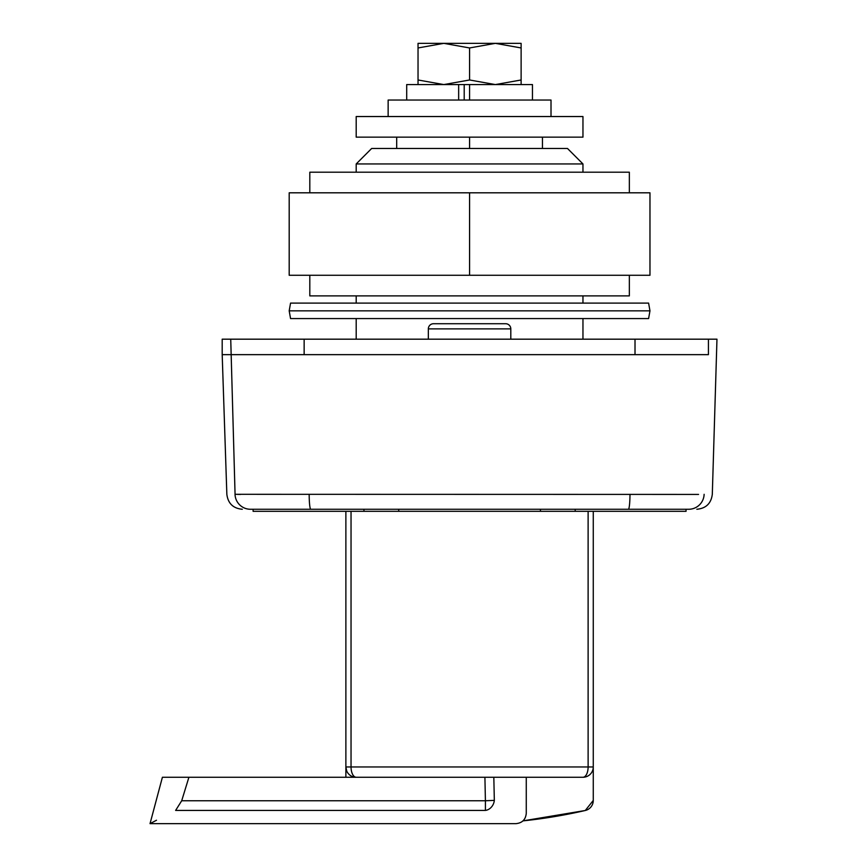 <?xml version="1.0" encoding="UTF-8"?>
<svg xmlns="http://www.w3.org/2000/svg" width="867" height="867" viewBox="0 0 867 867"><rect width="100%" height="100%" fill="white"/><g stroke="black" fill="none" stroke-linecap="round" stroke-linejoin="round"><path stroke-width="1.3" d="M510.804 339.181L510.804 328.875A5.159 5.159 0 0 0 505.656 323.727L499.186 323.727M510.804 328.875L428.341 328.875A5.159 5.159 0 0 1 433.5 323.727L505.656 323.727M439.97 323.727L433.5 323.727M356.196 163.95L371.65 148.485L567.506 148.485L582.96 163.95L356.196 163.95L356.196 172.197M428.341 328.875L428.341 339.181M356.196 295.896L356.196 303.103M356.196 318.568L356.196 339.181M582.96 163.95L582.96 172.197M582.96 295.896L582.96 303.103M582.96 318.568L582.96 339.181M704.123 494.309C715.037 494.32 715.037 494.32 704.123 494.309A15.465 15.422 -90 0 1 688.701 509.265L250.444 509.265A15.465 15.422 90 0 1 235.033 494.309C224.12 494.32 224.12 494.32 235.033 494.309C224.12 494.32 224.12 494.32 235.033 494.309L698.553 494.418M240.527 494.418L237.222 494.374M708.426 354.646L635.012 354.646L635.012 339.181L708.426 339.181L708.426 354.646L222.19 354.646L222.19 339.181L304.144 339.181L304.144 354.646L222.19 354.646L226.851 494.32C228.01 503.424 233.158 508.409 242.294 509.265M251.051 509.265L253.11 509.265L253.11 511.324L351.037 511.324L351.037 766.959L588.119 766.959L588.119 511.324L351.037 511.324M363.956 511.324L363.956 509.265M575.2 509.265L575.2 511.324M588.119 511.324L686.046 511.324L686.046 509.265M345.879 777.266L345.879 511.324M593.266 511.324L593.266 800.447L585.279 810.493L522.996 820.876A515.388 515.388 0 0 0 585.279 810.493A10.306 10.306 0 0 0 593.266 800.447M542.46 137.149L542.46 148.485M469.578 137.149L469.578 148.485M396.685 137.149L396.685 148.485M593.266 766.959A10.306 10.306 0 0 1 582.96 777.266A10.306 5.159 -90 0 0 588.119 766.959L593.266 766.959A10.306 10.306 0 0 1 582.96 777.266L493.822 777.266L494.331 800.382C536.716 817.429 536.716 817.429 494.331 800.382L485.412 800.761L484.913 777.266L162.4 777.266L150.034 823.65L156.504 820.236M346.724 771.023L345.879 766.959L351.037 766.959A10.306 5.159 -90 0 0 356.196 777.266L352.262 776.485M356.196 777.266A10.306 10.306 0 0 1 345.879 766.959M150.034 823.65L515.963 823.65C522.216 823.021 525.651 819.586 526.269 813.344L526.269 777.266L484.913 777.266M494.331 800.382A10.306 8.746 -68.3 0 1 485.412 810.428C525.966 827.833 525.966 827.833 485.412 810.428L485.412 800.761L181.702 800.761L175.622 810.428C141.689 827.887 141.689 827.887 175.622 810.428L181.702 800.761L188.908 777.266M629.344 275.272L629.344 295.896L309.812 295.896L309.812 275.272M629.344 192.81L629.344 172.197L309.812 172.197L309.812 192.81M649.968 275.272L289.188 275.272L289.188 192.81L649.968 192.81L649.968 275.272M469.578 275.272L469.578 192.81M635.012 354.646L304.144 354.646M635.012 339.181L304.144 339.181M696.851 509.265C705.998 508.409 711.146 503.424 712.306 494.32L716.966 339.181L708.426 339.181M649.968 310.841L648.603 318.568L290.553 318.568L289.188 310.841L290.553 303.103L648.603 303.103L649.968 310.841L289.188 310.841M532.457 100.041L532.457 84.576L406.699 84.576L406.699 100.041M458.654 84.576L458.654 100.041M464.203 84.576L464.203 100.041M469.578 84.576L469.578 100.041M418.035 47.956L418.035 43.35L443.806 43.35L469.578 47.956L495.35 43.35L521.121 47.956L521.121 43.35L443.806 43.35L418.035 47.956L418.035 79.981L443.806 84.576L469.578 79.981L495.35 84.576L521.121 79.981L521.121 84.576M469.578 47.956L469.578 79.981M521.121 47.956L521.121 79.981M418.035 84.576L418.035 79.981M551.011 116.536L551.011 100.041L388.145 100.041L388.145 116.536M549.754 137.149L356.196 137.149L356.196 116.536L582.96 116.536L582.96 137.149L549.754 137.149M230.73 339.181L235.065 494.309M309.172 494.309A15.465 1.604 90 0 0 310.776 509.265M629.984 494.309A15.465 1.604 90 0 1 628.38 509.265M398.712 509.265L398.712 511.324M540.444 511.324L540.444 509.265M485.412 810.428L175.622 810.428"/></g></svg>
